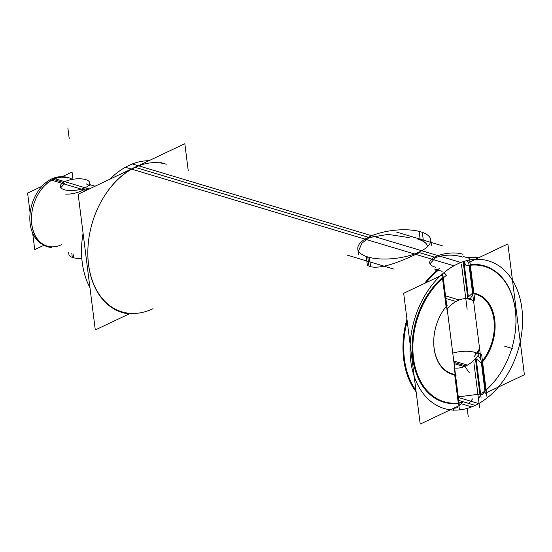 <?xml version="1.0" encoding="UTF-8"?>
<svg xmlns="http://www.w3.org/2000/svg" width="552" height="552" viewBox="0 0 552 552"><rect width="100%" height="100%" fill="white"/><g stroke="black" fill="none" stroke-linecap="round" stroke-linejoin="round"><path stroke-width="0.83" d="M434.452 333.208A41.497 29.083 106.7 0 0 454.641 374.339A41.497 29.083 106.7 0 1 434.12 348.188A41.497 29.083 106.7 0 1 446.085 306.636A41.497 29.083 106.7 0 0 438.895 318.394M438.874 318.435A41.497 29.083 106.7 0 0 434.458 333.16M436.791 270.508L435.231 270.038L436.791 270.508M446.078 306.574L442.538 278.512L446.078 306.574M454.972 407.783A77.059 54.013 -73.3 0 1 454.482 407.852A77.059 54.013 -73.3 0 0 454.972 407.783L454.972 407.783M415.953 390.402A77.059 54.013 -73.3 0 1 407.19 321.071A77.059 54.013 -73.3 0 0 415.953 390.402M426.068 282.686A77.059 54.013 -73.3 0 1 437.66 270.763A77.059 54.013 -73.3 0 0 426.068 282.686M159.935 162.329L166.255 164.227A77.059 54.013 106.7 0 0 135.185 167.353A77.059 54.013 106.7 0 0 97.394 209.07M97.373 209.118A77.059 54.013 106.7 0 0 89.169 236.456A77.059 54.013 106.7 0 0 121.971 311.852L115.651 309.955M419.472 252.637C405.768 259.157 380.928 270.632 368.95 266.216C380.928 270.632 405.768 259.157 419.472 252.637L434.534 257.156M435.673 257.494L429.973 263.794L435.673 257.494C444.877 254.506 453.847 254.368 462.583 257.08C453.847 254.368 444.877 254.506 435.673 257.494M458.263 403.008L454.717 374.953L458.263 403.008M458.284 396.874L479.895 394.093L475.424 358.724L479.895 394.093L458.284 396.874M476.383 353.68L475.507 353.418L476.383 353.68M477.604 353.259A35.569 24.93 106.7 0 0 479.736 349.795A35.569 24.93 106.7 0 1 477.604 353.259M484.98 391.32L482.324 394.825L484.98 391.32M481.268 394.507L480.675 394.328L481.268 394.507M466.875 257.577A77.059 54.013 -73.3 0 1 478.142 258.019A77.059 54.013 -73.3 0 0 466.875 257.577M507.184 360.704A71.132 49.859 -73.3 0 1 486.119 390.016A71.132 49.859 -73.3 0 0 515.327 309.713A71.132 49.859 -73.3 0 0 470.269 264.594A71.132 49.859 -73.3 0 1 514.754 335.471M514.747 335.519A71.132 49.859 -73.3 0 1 507.205 360.663M466.937 260.565L468.8 263.242L466.937 260.565M369.26 237.574L388.056 234.379L409.198 237.622L388.056 234.379L369.26 237.574L361.864 243.225L358.496 251.05M66.012 177.482L67.668 177.972A35.569 24.93 106.7 0 0 53.323 179.421A35.569 24.93 106.7 0 0 35.894 198.644M35.873 198.692A35.569 24.93 106.7 0 0 32.092 211.312M32.078 211.361A35.569 24.93 106.7 0 0 47.224 246.109L45.574 245.612M65.067 182.94L60.803 187.666M85.319 189.019C78.225 192.889 71.415 194.552 64.881 194.007C71.415 194.552 78.225 192.889 85.319 189.019L87.678 189.722M90.107 185.789L86.25 183.885M418.561 239.402A32.602 12.427 172.8 0 1 427.386 246.385M362.692 254.479A32.602 12.427 172.8 0 0 362.761 254.914A32.602 12.427 172.8 0 1 362.705 254.631M453.758 361.001L467.447 365.113A35.569 24.93 -73.3 0 1 454.641 368.018M445.526 295.886L459.223 299.991A35.569 24.93 -73.3 0 0 447.168 308.865M455.262 372.931L456.18 375.153A42.035 29.463 -73.3 0 1 434.445 333.256A42.035 29.463 -73.3 0 1 438.916 318.345A42.035 29.463 -73.3 0 1 447.327 305.083L446.803 306.001M447.506 313.867L442.462 273.958M434.603 269.059L442.131 271.322M459.14 405.962L462.535 402.325A70.594 49.48 106.7 0 1 413.517 358.234A70.594 49.48 106.7 0 1 446.485 275.303L444.049 272.605M439.916 268.024A77.604 54.393 106.7 0 0 424.522 283.417M406.941 319.063A77.604 54.393 106.7 0 0 416.139 391.865M453.433 408.349A77.604 54.393 106.7 0 0 457.553 407.666M458.36 397.481L478.708 403.581A77.059 54.013 -73.3 0 1 444.167 408.501A77.059 54.013 -73.3 0 1 410.702 337.948A77.059 54.013 -73.3 0 1 460.885 262.49L138.69 165.841M89.948 287.647A77.059 54.013 -73.3 0 1 83.076 233.234M109.958 179.165A77.059 54.013 -73.3 0 1 132.37 163.944L138.31 165.731M459.423 409.908L454.268 367.425M403.684 293.291L442.856 274.73L459.381 405.534L420.21 424.095L403.684 293.291M452.743 410.032A18.968 7.231 172.8 0 0 453.765 410.322L453.516 408.342M481.061 397.392L480.902 396.129M480.785 395.211L476.19 358.793M452.757 353.128A18.968 7.231 172.8 0 1 475.403 352.576L480.274 354.06M445.857 298.473L456 301.516A35.569 24.93 -73.3 0 1 471.946 299.246M454.082 363.596L464.225 366.638A35.569 24.93 -73.3 0 0 480.088 352.631M466.481 298.501L472.65 293.091A42.035 29.463 -73.3 0 1 494.723 319.76A42.035 29.463 -73.3 0 1 481.496 363.154L475.714 358.4M468.613 298.853L468.648 299.108A18.968 7.231 172.8 0 0 466.537 298.508A35.024 24.55 -73.3 0 1 473.547 300.833M479.571 348.491A35.024 24.55 -73.3 0 1 473.857 356.875M487.002 397.012L481.627 354.467M463.79 261.462L466.295 265.919A70.594 49.48 106.7 0 1 514.74 335.568A70.594 49.48 106.7 0 1 507.226 360.615A70.594 49.48 106.7 0 1 482.338 392.941L479.329 397.343M148.902 160.715A77.059 54.013 -73.3 0 0 125.394 167.249L453.91 265.802A77.059 54.013 -73.3 0 1 488.451 260.875A77.059 54.013 -73.3 0 1 521.916 331.435A77.059 54.013 -73.3 0 1 471.732 406.886L461.217 403.733M474.858 300.909L469.483 258.364L463.266 256.494M473.506 300.502L468.641 299.046M468.703 262.49L507.874 243.929L524.4 374.725L485.229 393.286L468.703 262.49M468.365 296.852L463.921 261.689M435.687 267.23A18.968 7.231 172.8 0 1 429.704 262.897A18.968 7.231 172.8 0 1 441.676 254.479A18.968 7.231 172.8 0 1 462.99 254.299M420.127 239.147L419.147 231.398A36.749 14.007 172.8 0 1 430.739 239.796A36.749 14.007 172.8 0 1 407.542 256.107A36.749 14.007 172.8 0 1 366.252 256.459L367.418 265.685M370.571 266.63L369.405 257.404A36.749 14.007 172.8 0 1 357.813 249.007A36.749 14.007 172.8 0 1 381.011 232.689A36.749 14.007 172.8 0 1 422.301 232.344L423.281 240.092M129.03 313.971L95.296 329.951L78.149 194.235L132.57 168.457M138.435 165.676L184.83 143.699L188.253 170.823M128.492 313.805A77.604 54.393 -73.3 0 1 89.155 236.56A77.604 54.393 -73.3 0 1 97.414 209.022A77.604 54.393 -73.3 0 1 139.021 165.441M42.352 244.288A35.569 24.93 -73.3 0 1 30.47 210.622A35.569 24.93 -73.3 0 1 53.289 178.227L54.572 178.607M54.945 178.717L89.21 188.998M51.784 247.475A36.108 25.309 -73.3 0 1 32.071 211.409A36.108 25.309 -73.3 0 1 35.914 198.603A36.108 25.309 -73.3 0 1 55.276 178.324M30.125 213.072L27.6 193.083L41.973 186.272M62.031 176.771L72.05 172.024L72.968 179.262M32.658 233.137L34.741 249.628L43.946 245.267M52.005 179.869A36.108 25.309 -73.3 0 1 72.222 179.338M62.597 176.812A35.569 24.93 -73.3 0 0 50.073 179.752L85.988 190.523M86.326 179.814A14.821 5.651 -7.2 0 0 69.683 179.952A14.821 5.651 -7.2 0 0 60.327 186.528A14.821 5.651 -7.2 0 0 64.998 189.916M73.078 253.865L73.575 257.77A14.821 5.651 -7.2 0 1 68.896 254.389L68.662 252.54M71.808 253.485L72.298 257.391A14.821 5.651 -7.2 0 0 81.813 258.364M63.728 189.536A14.821 5.651 -7.2 0 0 80.378 189.398A14.821 5.651 -7.2 0 0 89.734 182.815A14.821 5.651 -7.2 0 0 85.056 179.428M396.315 232.006L430.498 242.259M431.071 242.431L442.683 245.916M347.422 255.169L393.79 269.079M417.098 238.864A32.602 12.427 172.8 0 1 427.379 246.309M153.042 308.72A77.059 54.013 106.7 0 1 88.548 264.36A77.059 54.013 106.7 0 1 135.185 167.353L368.308 237.284M458.312 403.374A71.132 49.859 -73.3 0 1 412.751 358.31A71.132 49.859 -73.3 0 1 442.421 277.608M478.142 355.46L481.006 359.876M472.774 294.685L470.18 298.722M485.65 390.285L482.124 362.422M482.427 360.836A41.497 29.083 106.7 0 0 493.957 319.836A41.497 29.083 106.7 0 0 473.961 293.774M473.381 293.181L469.856 265.319M463.162 261.669L467.682 297.445L463.162 261.669M61.569 244.667A35.569 24.93 106.7 0 1 31.802 224.188A35.569 24.93 106.7 0 1 53.323 179.421L63.397 182.443M453.923 362.36L465.847 365.941L453.923 362.36M464.812 366.404L469.283 372.676L464.812 366.404M512.635 348.588L504.542 346.159L512.635 348.588M472.595 398.868L468.613 403.864L472.595 398.868M458.733 400.421L475.237 405.375L458.733 400.421M468.275 416.884L467.206 408.411L468.275 416.884M479.557 407.5L473.899 362.692M467.144 309.217L461.486 264.408M368.95 266.216L367.777 256.956L368.95 266.216M67.855 127.905L69.235 138.78L67.855 127.905M475.61 257.025L478.439 257.874M89.962 184.665L95.103 186.203L89.962 184.665M431.436 245.302L430.739 239.796M358.517 254.589L357.813 249.007"/></g></svg>
